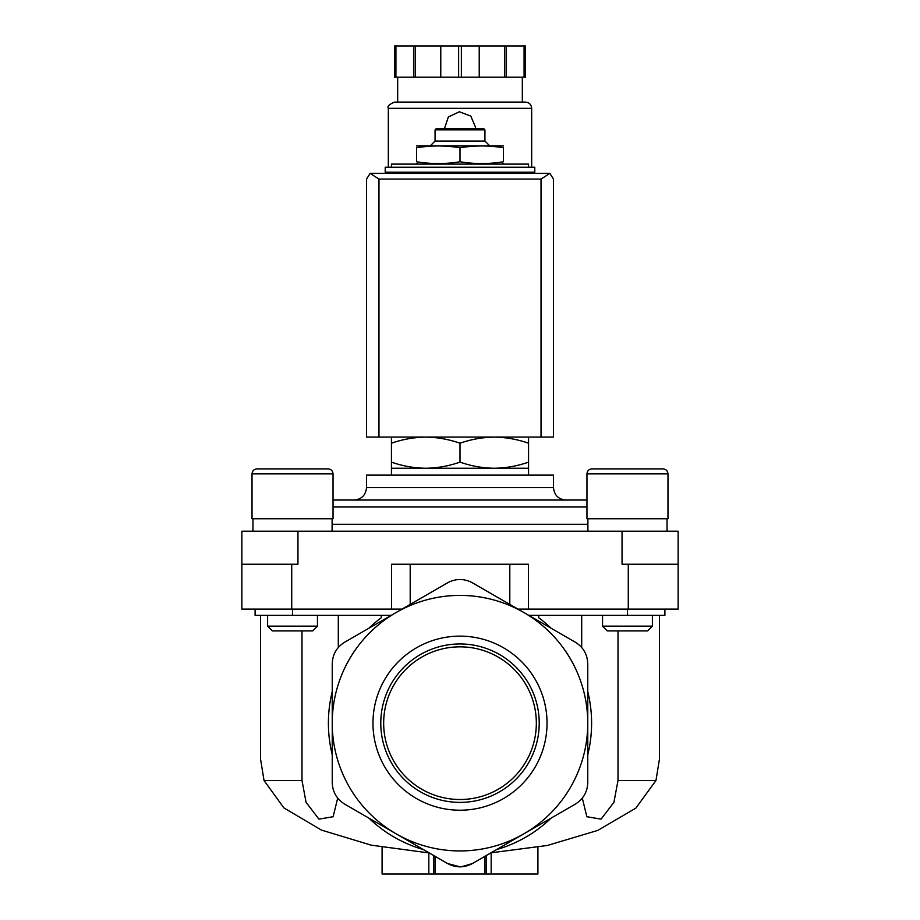 <?xml version="1.0" encoding="UTF-8"?>
<svg xmlns="http://www.w3.org/2000/svg" width="920" height="920" viewBox="0 0 920 920"><rect width="100%" height="100%" fill="white"/><g stroke="black" fill="none" stroke-linecap="round" stroke-linejoin="round"><path stroke-width="1.38" d="M301.99 630.924L301.99 780.516L264.029 780.516L260.555 759.138L260.555 615.342M337.697 798.111L333.132 816.718L318.906 819.122L306.072 802.32L301.99 780.516M264.029 780.516L283.854 807.886L321.436 830.081L371.22 845.169L427.501 852.725M338.307 615.342L338.307 647.496M381.248 615.342L381.248 617.734A131.595 131.595 0 0 0 368.816 628.279M581.693 615.342L581.693 647.496M538.752 615.342L538.752 617.734A131.595 131.595 0 0 1 551.183 628.279M618.01 630.924L618.01 780.516L613.916 802.332L601.082 819.133L586.856 816.707L582.303 798.111M659.444 615.342L659.444 759.138L655.971 780.516L618.01 780.516M490.969 852.828L547.446 845.445L597.793 830.404L635.846 808.151L655.971 780.516M528.563 437.092L528.563 443.221C517.362 439.311 505.942 437.264 494.281 437.092C482.632 437.276 471.201 439.311 460 443.221C448.81 439.311 437.379 437.264 425.718 437.092C414.069 437.276 402.638 439.311 391.437 443.221L391.437 437.092M503.47 161.759C503.47 164.128 503.47 164.128 503.47 161.759L503.47 147.752C503.47 145.383 503.47 145.383 503.47 147.752C488.98 145.383 474.49 145.383 460 147.752C445.51 145.383 431.02 145.383 416.53 147.752C416.53 145.383 416.53 145.383 416.53 147.752L416.53 161.759C431.02 164.139 445.51 164.139 460 161.759C474.49 164.139 488.98 164.139 503.47 161.759M416.53 161.759C416.53 164.128 416.53 164.128 416.53 161.759M528.563 167.221L528.563 164.105L391.437 164.105L391.437 167.221M534.796 167.221L385.204 167.221L385.204 172.212L534.796 172.212L534.796 167.221M460 161.759L460 147.752M435.068 129.823L484.932 129.823L483.678 128.582L436.322 128.582L435.068 129.823L435.068 141.047L430.709 145.406M484.932 129.823L484.932 141.047L435.068 141.047M503.47 145.958L416.53 145.958M391.437 462.139C402.638 466.049 414.058 468.084 425.718 468.257L391.437 468.257L391.437 443.221M528.563 462.139L528.563 468.257L425.718 468.257C437.368 468.084 448.799 466.037 460 462.139C471.19 466.049 482.62 468.084 494.281 468.257C505.931 468.084 517.362 466.037 528.563 462.139L528.563 443.221M460 462.139L460 443.221M382.087 847.274L382.087 874L435.068 874L435.068 856.313L435.068 874L537.912 874L537.912 847.285M484.932 874L484.932 856.313L484.932 874M435.068 874L435.068 856.313L435.068 874M587.765 723.166L587.765 782.54C587.454 791.936 583.303 799.135 575.299 804.137L472.466 863.512C464.174 867.939 455.871 867.939 447.534 863.512L344.701 804.137C336.72 799.169 332.568 791.97 332.235 782.54L332.235 723.166A127.765 127.765 0 0 1 523.882 612.524A127.765 127.765 0 0 1 523.882 833.819A127.765 127.765 0 0 1 332.235 723.166L332.235 663.803C332.546 654.407 336.697 647.208 344.701 642.206L447.534 582.832C455.825 578.404 464.128 578.404 472.466 582.832L575.299 642.206C583.28 647.174 587.431 654.373 587.765 663.803L587.765 723.166M444.072 861.511L447.534 863.512L460.023 866.847M461.368 866.812L472.466 863.512L475.318 861.856M496.581 849.585A131.595 131.595 0 0 0 551.183 818.064M587.765 754.699A131.595 131.595 0 0 0 587.765 691.644M372.968 723.166A87.032 87.032 0 0 1 460 636.134A87.032 87.032 0 0 1 547.032 723.166A87.032 87.032 0 0 1 460 810.209A87.032 87.032 0 0 1 372.968 723.166M332.235 691.644A131.595 131.595 0 0 0 332.235 754.699M368.816 818.064A131.595 131.595 0 0 0 423.418 849.585M528.781 615.342L664.895 615.342L664.895 609.12M255.105 609.12L255.105 615.342L391.218 615.342M402.017 609.12L391.517 609.12L391.517 564.236L509.806 564.236L509.806 604.394M297.953 531.208L297.953 564.236L241.856 564.236L241.856 531.208L622.046 531.208L622.046 564.236L678.144 564.236L678.144 609.12L517.983 609.12M528.482 609.12L528.482 564.236L509.806 564.236M241.856 564.236L241.856 609.12L391.517 609.12M622.046 531.208L678.144 531.208L678.144 564.236M586.96 500.043L333.04 500.043M565.949 500.043L354.05 500.043C361.617 499.307 365.769 495.155 366.516 487.577L553.483 487.577C554.231 495.155 558.382 499.307 565.949 500.043M553.483 487.577L553.483 475.111L366.516 475.111L366.516 487.577M662.998 468.878C666.022 469.177 667.69 470.844 667.977 473.869C667.69 470.844 666.022 469.177 662.998 468.878L591.939 468.878C588.915 469.177 587.259 470.844 586.96 473.869L667.977 473.869L667.977 518.742L586.96 518.742L586.96 473.869C587.259 470.844 588.915 469.177 591.939 468.878L605.958 468.878M652.395 615.342L652.395 626.152L602.543 626.152L602.543 615.342M652.395 626.152L647.622 630.924L607.315 630.924L602.543 626.152M328.06 468.878C331.085 469.177 332.741 470.844 333.04 473.869C332.741 470.844 331.085 469.177 328.06 468.878L257.002 468.878C253.977 469.177 252.31 470.844 252.022 473.869L333.04 473.869L333.04 518.742L252.022 518.742L252.022 473.869C252.31 470.844 253.977 469.177 257.002 468.878L272.332 468.878M277.92 468.878L298.781 468.878M317.457 615.342L317.457 626.152L267.605 626.152L267.605 615.342M317.457 626.152L312.685 630.924L272.377 630.924L267.605 626.152M460 799.514A76.349 76.349 0 0 0 526.113 684.997A76.349 76.349 0 0 0 393.886 684.997A76.349 76.349 0 0 0 460 799.514M460 802.389A79.212 79.212 0 0 0 528.597 683.56A79.212 79.212 0 0 0 391.402 683.56A79.212 79.212 0 0 0 460 802.389M549.838 173.397L370.162 173.397L378.971 179.066L378.971 437.092L553.483 437.092L553.483 179.066L549.838 173.397L541.029 179.066L541.029 437.092M370.162 173.397L366.516 179.066L366.516 437.092L378.971 437.092M531.679 172.833L531.679 172.212M531.679 167.221L531.679 108.33C531.3 104.535 529.23 102.465 525.447 102.097L394.553 102.097C389.114 104.351 387.044 106.421 388.32 108.33L531.679 108.33M475.582 127.34L470.787 116.093L459.379 111.768L448.339 117.001L444.475 128.582M395.922 46L395.922 77.165L394.553 77.165L394.553 46L525.447 46L525.447 77.165L524.078 77.165L524.078 46M395.922 77.165L461.368 77.165L461.368 46M458.631 77.165L458.631 46M461.368 77.165L524.078 77.165M522.33 102.097L522.33 77.165M413.781 77.165L413.781 46M415.345 77.165L415.345 46M440.772 77.165L440.772 46M479.228 77.165L479.228 46M504.654 77.165L504.654 46M506.218 77.165L506.218 46M486.369 874L486.369 855.485M433.63 874L433.63 855.485M627.497 615.342L627.497 609.12M410.193 564.236L410.193 604.394M292.502 615.342L292.502 609.12M628.279 564.236L628.279 609.12M291.72 564.236L291.72 609.12M587.891 524.273L332.108 524.273M586.96 506.977L333.04 506.977M541.029 179.066L378.971 179.066M501.446 164.105L503.47 163.564M418.554 164.105L416.53 163.564M397.049 172.212L397.049 172.833M522.951 172.212L522.951 172.833M484.932 141.047L489.291 145.406M491.165 874L491.165 852.817M428.835 874L428.835 852.817M391.437 468.257L391.437 475.111M528.563 468.257L528.563 475.111M587.891 518.742L587.891 531.208M667.046 518.742L667.046 531.208M252.954 518.742L252.954 531.208M332.108 518.742L332.108 531.208M388.32 172.833L388.32 172.212M388.32 167.221L388.32 108.33M397.67 102.097L397.67 77.165"/></g></svg>
